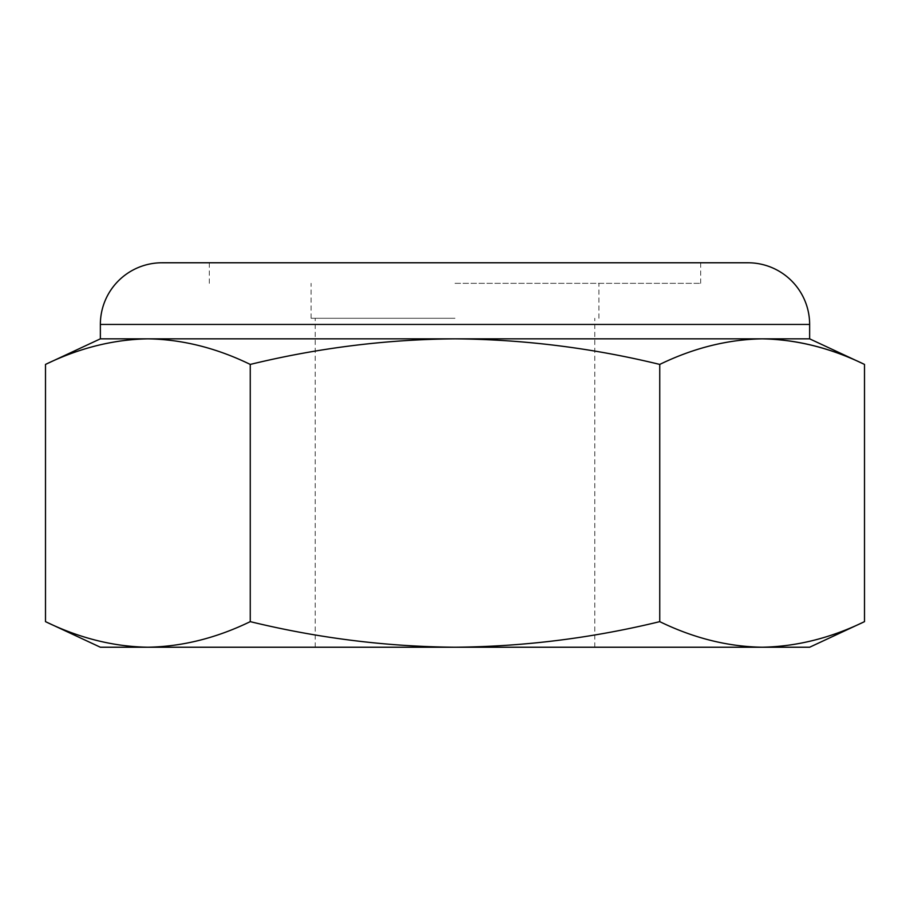 <?xml version="1.0" encoding="UTF-8"?>
<svg xmlns="http://www.w3.org/2000/svg" width="910" height="910" viewBox="0 0 910 910"><rect width="100%" height="100%" fill="white"/><g stroke="black" fill="none" stroke-linecap="round" stroke-linejoin="round"><path stroke-width="0.68" stroke-dasharray="4.55 3.41" d="M455 318.284L311.084 318.284L455 318.284M809.638 647.226L100.362 647.226M455 283.34L700.677 283.34L455 283.34M455 262.774L700.677 262.774L455 262.774M809.638 338.838L762.125 338.838C727.761 339.407 693.636 347.938 659.75 364.421L659.75 621.644C693.613 638.069 727.738 646.601 762.125 647.226C796.489 646.657 830.614 638.126 864.5 621.644M45.5 621.644C79.363 638.069 113.488 646.601 147.875 647.226C182.239 646.657 216.364 638.126 250.25 621.644C318.079 638.137 386.329 646.669 455 647.226C523.921 646.635 592.171 638.103 659.75 621.644M659.75 364.421C592.171 347.961 523.921 339.43 455 338.838C386.329 339.396 318.079 347.927 250.25 364.421L250.25 621.644M250.25 364.421C216.387 347.995 182.262 339.476 147.875 338.838C113.511 339.407 79.386 347.938 45.5 364.421M762.125 338.838L100.362 338.838M747.963 262.774L162.037 262.774M809.638 324.449L100.362 324.449M315.201 647.226L315.201 318.284M311.084 318.284L311.084 283.34M209.323 283.34L209.323 262.774M700.677 283.34L700.677 262.774M598.916 318.284L598.916 283.34M594.799 647.226L594.799 318.284"/><path stroke-width="1.36" d="M809.638 324.449A61.675 61.675 0 0 0 747.963 262.774L162.037 262.774A61.675 61.675 0 0 0 100.362 324.449L809.638 324.449L809.638 338.838L864.5 364.421C830.637 347.995 796.512 339.476 762.125 338.838L809.638 338.838M100.362 338.838L45.5 364.421C79.363 347.995 113.488 339.476 147.875 338.838L100.362 338.838L100.362 324.449M659.75 621.644C592.171 638.103 523.921 646.635 455 647.226C386.329 646.669 318.079 638.137 250.25 621.644C216.387 638.069 182.262 646.601 147.875 647.226C113.511 646.657 79.386 638.126 45.5 621.644L100.362 647.226L762.125 647.226C727.761 646.657 693.636 638.126 659.75 621.644L659.75 364.421C592.171 347.961 523.921 339.43 455 338.838C386.329 339.396 318.079 347.927 250.25 364.421C216.364 347.938 182.239 339.407 147.875 338.838L762.125 338.838C796.489 339.407 830.614 347.938 864.5 364.421L864.5 621.644C830.637 638.069 796.512 646.601 762.125 647.226L809.638 647.226L864.5 621.644M250.25 364.421L250.25 621.644M659.75 364.421C693.613 347.995 727.738 339.476 762.125 338.838M45.5 364.421L45.5 621.644"/></g></svg>
